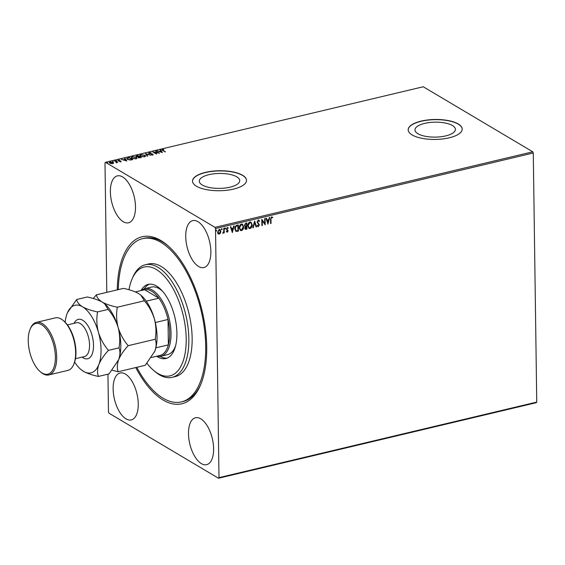 <?xml version="1.0" encoding="UTF-8"?>
<svg xmlns="http://www.w3.org/2000/svg" width="565" height="565" viewBox="0 0 565 565"><rect width="100%" height="100%" fill="white"/><g stroke="black" fill="none" stroke-linecap="round" stroke-linejoin="round"><path stroke-width="0.85" d="M117.28 289.852A85.838 41.196 76.6 0 1 160.884 240.528A85.838 41.196 76.6 0 1 167.304 245.154A85.838 41.196 76.6 0 1 200.54 384.97A85.838 41.196 76.6 0 1 163.108 400.02A85.838 41.196 76.6 0 1 135.755 367.561M168.066 245.817A83.91 40.27 -103.4 0 0 162.55 241.926A83.91 40.27 -103.4 0 0 144.237 238.246L142.585 238.642A83.91 40.27 76.6 0 1 191.443 281.928A83.91 40.27 76.6 0 1 202.807 374.03A83.91 40.27 76.6 0 1 181.407 401.906A83.91 40.27 76.6 0 1 136.779 367.314M452.445 125.536A20.213 7.472 -0.8 0 0 429.675 122.513A20.213 7.472 -0.8 0 0 414.978 129.922A20.213 7.472 -0.8 0 0 417.938 133.743A20.213 7.472 -0.8 0 0 440.714 136.765A20.213 7.472 -0.8 0 0 455.404 129.357A20.213 7.472 -0.8 0 0 452.445 125.536M236.77 176.817A20.213 7.472 -0.8 0 0 213.994 173.794A20.213 7.472 -0.8 0 0 199.304 181.196A20.213 7.472 -0.8 0 0 202.263 185.016A20.213 7.472 -0.8 0 0 225.032 188.039A20.213 7.472 -0.8 0 0 239.73 180.631A20.213 7.472 -0.8 0 0 236.77 176.817M242.562 175.256A27.007 9.986 -0.8 0 0 212.143 171.216A27.007 9.986 -0.8 0 0 192.51 181.111A27.007 9.986 -0.8 0 0 196.465 186.217A27.007 9.986 -0.8 0 0 226.89 190.257A27.007 9.986 -0.8 0 0 246.517 180.362A27.007 9.986 -0.8 0 0 242.562 175.256M246.517 180.447A27.007 9.986 -0.8 0 0 242.569 175.44A27.007 9.986 -0.8 0 0 212.263 171.386A27.007 9.986 -0.8 0 0 192.517 181.203M458.236 123.982A27.007 9.986 -0.8 0 0 427.818 119.942A27.007 9.986 -0.8 0 0 408.184 129.837A27.007 9.986 -0.8 0 0 412.139 134.943A27.007 9.986 -0.8 0 0 442.565 138.976A27.007 9.986 -0.8 0 0 462.191 129.081A27.007 9.986 -0.8 0 0 458.236 123.982M462.191 129.173A27.007 9.986 -0.8 0 0 458.243 124.159A27.007 9.986 -0.8 0 0 427.938 120.105A27.007 9.986 -0.8 0 0 408.191 129.929M197.983 221.685A24.111 11.568 -103.4 0 0 192.722 220.625A24.111 11.568 -103.4 0 0 186.104 241.636A24.111 11.568 -103.4 0 0 198.612 266.489A24.111 11.568 -103.4 0 0 203.873 267.542A24.111 11.568 -103.4 0 0 210.498 246.538A24.111 11.568 -103.4 0 0 197.983 221.685M125.381 374.058A24.111 11.568 -103.4 0 0 120.112 372.999A24.111 11.568 -103.4 0 0 113.494 394.01A24.111 11.568 -103.4 0 0 126.002 418.863A24.111 11.568 -103.4 0 0 131.271 419.915A24.111 11.568 -103.4 0 0 137.888 398.904A24.111 11.568 -103.4 0 0 125.381 374.058M200.737 418.813A24.111 11.568 -103.4 0 0 195.476 417.754A24.111 11.568 -103.4 0 0 188.858 438.765A24.111 11.568 -103.4 0 0 201.366 463.618A24.111 11.568 -103.4 0 0 206.628 464.67A24.111 11.568 -103.4 0 0 213.245 443.659A24.111 11.568 -103.4 0 0 200.737 418.813M122.626 176.93A24.111 11.568 -103.4 0 0 117.365 175.87A24.111 11.568 -103.4 0 0 110.747 196.881A24.111 11.568 -103.4 0 0 123.255 221.734A24.111 11.568 -103.4 0 0 128.516 222.787A24.111 11.568 -103.4 0 0 135.134 201.783A24.111 11.568 -103.4 0 0 122.626 176.93M215.519 228.543L215.004 227.349L105.486 162.303L423.234 86.763L532.76 151.808L533.275 153.002L215.519 228.543L219.001 477.644L536.75 402.096L536.263 402.697L218.507 478.237L108.989 413.192L108.473 411.998L107.943 374.171M106.799 292.345L104.991 162.904L105.486 162.303M220.414 233.098L219.227 234.143L218.026 233.67L217.574 232.144L219.163 229.397L219.983 229.496L220.823 231.368L220.414 233.098L219.227 234.143M218.415 234.03L218.026 233.67M224.192 228.281L224.256 232.865L223.811 232.971L223.804 232.293L222.702 233.154L223.719 231.516L223.747 228.387L224.192 228.281M228.013 228.338L227.194 227.886L227.808 228.225L227.194 227.886L226.664 228.747L227.949 230.69L227.328 232.215L226.459 231.77L226.713 231.311L227.292 231.657L227.709 230.944L226.424 229.002L227.342 227.455L228.26 227.857L228.013 228.338L227.398 228.006L226.869 228.867L228.154 230.81L227.328 232.215L226.459 231.77M226.713 231.311L227.292 231.657M227.596 230.548L226.579 229.673M227.342 227.455L228.26 227.857L227.85 228.147M238.098 224.976L238.183 231.078L235.937 231.389L234.793 228.825C234.701 227.031 235.428 225.838 236.961 225.244L238.296 224.927L238.388 231.198L235.817 231.368M244.85 226.445L245.316 226.657L244.384 225.266L245.719 223.161L246.87 222.893L246.954 229.164L245.309 229.319L244.793 228.119L245.316 226.657L244.942 226.509M254.624 221.042L256.559 226.876L256.079 226.996L254.61 222.568L253.275 227.66L252.795 227.773L254.624 221.042M264.674 218.655L265.119 218.549L265.204 224.821L262.259 220.83L262.322 225.506L261.877 225.612L261.793 219.34L264.738 223.323L264.674 218.655M270.981 219.262L271.038 223.436L270.6 223.542L270.536 219.305L271.56 216.861L272.662 217.32L272.443 217.857L271.574 217.497L270.783 219.142L271.038 223.436M271.56 216.861L272.662 217.32L272.245 217.723M272.443 217.857L271.574 217.497M533.275 153.002L536.75 402.096M268.008 224.157L266.002 218.337L266.482 218.224L267.104 220.096L268.721 219.707L269.286 217.56L269.773 217.447L267.909 224.1M258.276 220.018L259.589 221.077L259.236 221.48L258.318 220.654L257.527 221.904L259.349 224.905L258.339 226.614L257.209 225.816L257.555 225.35L258.339 225.972L258.904 225.04L257.082 222.003L258.276 220.018L258.904 220.103M258.586 220.661L258.12 220.534L257.527 221.904M257.329 221.784L259.151 224.785L258.339 226.614L257.795 226.537M257.901 225.852L258.339 225.972M252.23 224.736C252.287 226.516 251.573 227.794 250.09 228.578L248.96 228.43L247.802 225.816C247.745 224.03 248.466 222.758 249.963 221.996L251.065 222.137L252.032 224.616C252.089 226.396 251.376 227.674 249.885 228.458L250.09 228.578M243.663 226.77C243.72 228.55 243.007 229.835 241.516 230.619L240.386 230.471L239.228 227.857C239.179 226.071 239.899 224.792 241.389 224.03L242.491 224.178L243.459 226.65C243.515 228.43 242.802 229.715 241.319 230.499L241.516 230.619M232.406 232.625L230.393 226.805L230.88 226.692L231.495 228.564L233.112 228.175L233.677 226.028L234.164 225.908L232.307 232.561M225.018 227.836L225.597 228.387L225.237 229.002L224.863 228.564L225.223 227.956L225.597 228.387L225.223 227.956M225.4 228.274L225.237 229.002L224.863 228.564M221.621 228.641L222.2 229.199L221.84 229.807L221.459 229.376L221.826 228.761L222.2 229.199L221.826 228.761M222.003 229.079L221.84 229.807L221.459 229.376M216.084 229.962L216.656 230.513L216.296 231.127L215.922 230.69L216.282 230.082L216.656 230.513L216.282 230.082M216.459 230.393L216.296 231.127L215.922 230.69M113.494 163.059L111.107 163.631L109.285 162.6L110.062 162.014L113.014 162.416L113.494 162.995M115.133 160.848L117.704 162.374L116.108 162.72L116.362 162.007L114.688 160.954L115.133 160.848L117.273 162.473M116.884 162.452L116.531 162.692M116.291 162.72L116.362 162.007M120.818 161.668L119.596 161.654L120.557 161.18L118.043 160.735L118.24 160.072L119.498 160.065L118.473 160.622L120.988 161.067L120.825 162.028M120.479 161.717L120.557 161.18M118.601 160.248L118.481 160.912M127.902 157.812L129.244 157.494L132.761 159.584L130.388 160.043L127.408 159.351L126.708 158.546L127.909 158.136M136.299 156.646L136.659 155.728L137.811 155.453L141.328 157.543L138.312 157.536L138.107 156.964L135.946 156.222M138.312 157.536L138.319 157.896M145.565 153.609L150.933 155.262L146.377 154.125L147.649 156.039L147.161 156.159L145.572 153.744M155.615 151.222L159.577 153.207L154.068 152.331L156.696 153.892L156.251 153.998L152.734 151.907L158.235 152.776L155.615 151.222M162.784 149.746L163.073 150.431L165.411 151.816L162.593 150.516L162.416 149.534L163.907 149.513L162.642 150.149M161.887 149.895L162.543 149.866M215.004 227.349L532.76 151.808M162.381 152.536L156.943 150.904L159.146 151.321L160.764 150.933L160.234 150.128L160.714 150.008L162.381 152.536M148.87 153.546L149.132 152.691L151.194 152.84L149.527 152.896L149.315 153.44L153.009 154.16L152.797 154.895L151.095 154.803L152.578 154.273L148.546 153.143M149.527 152.896L149.322 153.737M152.253 154.252L153.016 154.52L153.009 154.16L152.797 154.895M152.451 154.944L152.578 154.273M144.873 155.227L145.572 156.074L144.548 156.851L140.459 156.293L139.774 155.481L140.819 154.669L144.873 155.227L145.537 156.244M136.306 157.261L136.998 158.108L135.981 158.892L131.885 158.327L131.207 157.515L132.245 156.703L136.306 157.261L136.97 158.278M126.772 161.004L121.334 159.372L123.537 159.789L125.155 159.401L124.625 158.588L125.105 158.475L126.772 161.004M116.786 160.898L116.122 160.573L116.708 160.926M113.388 161.703L112.725 161.385L113.311 161.731M107.844 163.024L107.18 162.699L107.767 163.052M218.507 478.237L219.001 477.644M181.407 401.906L183.053 401.517A83.91 40.27 -103.4 0 0 200.928 384.031M162.784 150.099L164.987 151.921M161.978 150.085L162.423 149.887M159.323 151.639L159.697 151.547M160.439 150.438L160.714 150.008M160.721 150.368L162.127 152.501M159.697 151.491L161.498 152.042L160.94 151.194L159.704 151.752M156.046 151.477L156.06 151.116M156.067 151.477L158.836 153.122M156.265 153.991L154.068 152.331M153.475 152.345L154.076 152.444M148.87 153.899L149.132 152.691M149.534 153.256L149.322 153.8L149.534 153.256M153.016 154.52L152.804 155.248M152.451 155.036L152.585 154.633M145.756 154.026L146.384 154.217M147.444 156.088L146.377 154.125M139.809 155.658L140.692 155.057M140.388 155.7L140.777 156.456M144.64 156.83L144.951 156.173M140.904 156.187L144.167 156.646L144.993 155.996L144.428 155.333L141.194 154.874L140.339 155.523L140.904 156.519M137.804 155.82L137.811 155.453M137.818 155.813L140.904 157.649M136.306 157.006L136.659 155.728M138.072 157.105L138.821 156.964M137.224 156.251L136.744 156.9M136.744 156.837L136.525 156.272L136.603 156.788M139.174 157.176L138.757 157.783M138.757 157.727L138.531 157.162L138.616 157.677M140.064 157.543L140.523 157.437L139.4 156.766L138.75 157.43L140.071 157.826M138.813 156.604L137.726 155.778L136.744 156.54L138.813 156.922M131.242 157.692L132.125 157.098M131.822 157.741L132.203 158.497M136.073 158.864L136.384 158.214M132.33 158.221L135.6 158.68L136.426 158.038L135.861 157.367L132.627 156.915L131.772 157.557L132.337 158.553M132.33 159.683L129.244 157.494M126.751 158.73L127.619 158.242M127.358 158.814L127.584 158.264L127.852 159.252L130.289 159.789L131.956 159.471L129.159 157.812L127.584 158.264M127.591 158.617L127.859 159.605M123.714 160.107L124.088 160.015M124.83 158.899L125.105 158.475M125.112 158.836L126.518 160.969M124.088 159.959L125.889 160.509L125.331 159.662L124.095 160.22M118.05 161.096L118.24 160.432M118.608 160.608L118.481 160.983L118.608 160.608M120.458 161.23L120.995 161.428M116.129 160.933L116.786 161.018M116.291 162.84L116.369 162.367M112.725 161.738L113.388 161.83M109.328 162.784L109.921 162.409M113.014 162.776L113.494 163.419M110.387 162.565L110.203 163.44L110.387 162.565M112.414 163.765L112.569 162.875L112.414 163.765M110.38 162.204L110.203 163.08L112.407 163.405L112.569 162.522L110.38 162.204L110.203 163.398M112.414 163.652L112.569 162.522M107.188 163.059L107.851 163.144M272.238 217.737L271.666 217.405L272.238 217.737M271.377 217.384L270.783 219.142M266.334 218.26L267.104 220.096M269.519 217.504L267.845 223.902M268.545 220.399L267.104 220.576L267.951 222.652L268.545 220.399L267.302 220.696L267.951 222.652M264.914 218.599L264.999 224.693M262.322 225.506L262.259 220.83M261.793 219.34L264.738 223.323M258.805 220.053L259.589 221.077M258.488 220.59L258.12 220.534M258.141 226.494L257.697 226.466M257.35 225.23L258.134 225.852M254.518 221.198L256.559 226.876M253.275 227.66L254.61 222.568M249.885 228.458L248.861 228.366M250.959 222.08L252.032 224.616M250.747 222.695L249.787 222.511L248.042 225.59L249.073 227.737M248.24 225.71L249.165 227.801L250.062 227.942L251.785 224.842L250.846 222.751L249.984 222.631L248.042 225.59M246.672 222.935L246.954 229.164M246.757 229.044L245.21 229.249M244.624 225.04L245.535 226.12L246.467 225.972L246.432 223.641L245.726 223.641L244.624 225.04L245.337 226M245.535 226.12L245.139 225.951M245.033 227.879L246.502 228.627L246.474 226.614L245.033 227.879L245.846 228.613M246.043 228.733L245.429 228.627M246.05 226.551L245.238 227.999M245.726 223.641L244.822 225.16M246.432 223.641L245.93 223.761M241.319 230.499L240.287 230.407M242.392 224.121L243.459 226.65M242.18 224.729L241.213 224.552L239.468 227.631L240.499 229.771M239.673 227.752L240.598 229.835L241.488 229.976L243.218 226.876L242.279 224.785L241.417 224.672L239.468 227.631M235.04 228.606L236.368 230.859L237.936 230.661L237.865 225.675L236.001 226.113L235.04 228.606L236.163 230.739M236.368 230.859L235.944 230.668M236.001 226.113L235.238 228.726M237.865 225.675L236.205 226.233M230.725 226.727L231.495 228.564M233.917 225.972L232.236 232.363M232.935 228.867L231.495 229.037L232.349 231.12L232.935 228.867L231.692 229.157L232.349 231.12M227.123 232.095L226.261 231.65M226.516 231.191L227.088 231.537L226.516 231.191M227.398 230.428L226.946 230.061L227.398 230.428M225.032 228.882L224.658 228.444M223.987 228.331L224.256 232.865M223.041 233.232L223.804 232.293M221.635 229.687L221.261 229.256M219.029 234.023L217.822 233.55M219.884 229.447L220.823 231.368M220.618 231.247L220.216 232.978M219.658 229.99L218.973 229.842L217.815 231.911L219.022 233.458M217.815 231.911L219.22 233.578L218.57 233.43M218.973 229.842L218.012 232.031M219.22 233.578L220.378 231.473L219.171 229.955L219.559 229.92M216.098 231.007L215.717 230.569M146.971 363.352A55.942 26.845 -103.4 0 0 153.602 370.4A55.942 26.845 -103.4 0 0 184.268 357.285A55.942 26.845 -103.4 0 0 169.719 283.122A55.942 26.845 -103.4 0 0 131.935 279.287A55.942 26.845 -103.4 0 0 129.851 285.608A55.942 26.845 -103.4 0 0 128.975 289.739M131.935 279.287L132.719 277.443A57.87 27.77 76.6 0 1 145.318 264.759A57.87 27.77 76.6 0 1 179.013 294.612A57.87 27.77 76.6 0 1 186.853 358.132A57.87 27.77 76.6 0 1 172.085 377.356A57.87 27.77 76.6 0 1 155.128 371.699L153.602 370.4M141.342 290.488A34.719 16.66 76.6 0 1 144.908 288.644A34.719 16.66 76.6 0 1 152.494 290.17A34.719 16.66 76.6 0 1 170.503 325.956A34.719 16.66 76.6 0 1 160.969 356.204L167.558 354.636A34.719 16.66 -103.4 0 0 175.609 345.773M160.185 356.353A38.095 18.285 -103.4 0 0 167.085 358.125M141.003 290.565A38.095 18.285 76.6 0 1 148.242 284.386A38.095 18.285 76.6 0 1 170.425 304.034A38.095 18.285 76.6 0 1 175.588 345.858A38.095 18.285 76.6 0 1 165.87 358.514A38.095 18.285 76.6 0 1 156.618 356.247M118.304 289.612A83.91 40.27 76.6 0 1 121.185 266.518A83.91 40.27 76.6 0 1 142.585 238.642M172.085 377.356L175.383 376.573A57.87 27.77 -103.4 0 0 190.144 357.348A57.87 27.77 -103.4 0 0 182.304 293.828A57.87 27.77 -103.4 0 0 148.609 263.975L145.318 264.759M149.499 284.181A38.095 18.285 -103.4 0 0 144.146 288.87M162.678 291.378A34.719 16.66 -103.4 0 0 151.498 287.084L144.908 288.644M160.969 356.204A34.719 16.66 76.6 0 1 156.957 356.169M159.641 355.526A33.759 16.201 -103.4 0 0 159.923 355.463A33.759 16.201 -103.4 0 0 168.37 344.869A33.759 16.201 -103.4 0 0 168.017 319.465A33.759 16.201 -103.4 0 0 158.843 298.179A33.759 16.201 -103.4 0 0 151.681 291.257A33.759 16.201 -103.4 0 0 144.598 289.718A33.759 16.201 -103.4 0 0 144.308 289.781L135.339 291.914L144.598 289.718L158.843 298.179L146.264 301.166M155.869 347.842L168.37 344.869L168.017 319.465L155.311 322.559M150.516 308.547A33.759 16.201 76.6 0 1 155.34 322.481M63.238 320.517L64 321.167A26.039 12.501 76.6 0 1 74.086 363.577L73.69 364.503A27.007 12.96 -103.4 0 0 63.238 320.517A27.007 12.96 -103.4 0 0 61.218 319.063A27.007 12.96 -103.4 0 0 55.321 317.876L36.386 322.375A27.007 12.96 76.6 0 1 42.283 323.561A27.007 12.96 76.6 0 1 56.295 351.395A27.007 12.96 76.6 0 1 48.88 374.927A27.007 12.96 76.6 0 1 42.982 373.74A27.007 12.96 76.6 0 1 40.963 372.286L40.2 371.636A26.039 12.501 -103.4 0 0 42.149 373.041A26.039 12.501 -103.4 0 0 55.377 356.903A26.039 12.501 -103.4 0 0 41.471 324.656A26.039 12.501 -103.4 0 0 30.115 329.218A26.039 12.501 -103.4 0 0 40.2 371.636M48.88 374.927L67.814 370.421A27.007 12.96 -103.4 0 0 73.69 364.503M155.248 339.247C156.554 342.623 156.42 346.599 154.838 351.183L145.254 365.301L118.205 371.735C116.891 368.359 117.033 364.376 118.615 359.792C120.543 355.18 123.735 350.47 128.191 345.674L155.248 339.247C156.406 332.495 156.124 325.723 154.386 318.928C152.26 312.141 148.913 306.096 144.35 300.785L117.301 307.219C111.15 305.955 106.142 304.253 102.279 302.106C98.769 299.874 96.813 297.444 96.417 294.817L123.467 288.383C129.625 289.647 134.632 291.349 138.496 293.496L140.805 295.121L144.35 300.785M128.191 345.674C123.636 340.37 120.288 334.325 118.163 327.538C116.425 320.743 116.136 313.971 117.301 307.219M96.417 294.817L93.267 298.497M112.181 370.23L118.205 371.735M118.247 360.703A34.719 16.66 -103.4 0 0 118.318 360.534A34.719 16.66 -103.4 0 0 118.615 359.792A34.719 16.66 -103.4 0 0 118.163 327.538A34.719 16.66 -103.4 0 0 104.871 303.977A34.719 16.66 -103.4 0 0 104.709 303.843M140.932 295.234A34.719 16.66 76.6 0 1 141.095 295.368A34.719 16.66 76.6 0 1 154.386 318.928A34.719 16.66 -103.4 0 1 154.838 351.183A34.719 16.66 -103.4 0 1 154.535 351.924L154.528 351.939A34.719 16.66 -103.4 0 1 154.464 352.087M74.629 362.116A34.719 16.66 -103.4 0 0 80.823 369.446A34.719 16.66 -103.4 0 0 83.422 371.318A34.719 16.66 -103.4 0 0 98.861 364.489C100.789 359.877 103.981 355.166 108.438 350.371C103.875 345.067 100.535 339.021 98.409 332.234C96.672 325.44 96.382 318.667 97.547 311.915C91.396 310.651 86.389 308.949 82.518 306.802C79.008 304.57 77.059 302.134 76.663 299.514L87.25 296.992C93.402 298.256 98.409 299.966 102.279 302.106L104.589 303.737L108.134 309.401C112.696 314.705 116.037 320.751 118.163 327.538C119.9 334.332 120.19 341.105 119.024 347.856C120.338 351.232 120.197 355.208 118.615 359.792L109.031 373.91L98.444 376.431C97.138 373.055 97.272 369.079 98.861 364.489A34.719 16.66 -103.4 0 0 98.409 332.234A34.719 16.66 -103.4 0 0 82.518 306.802A34.719 16.66 -103.4 0 0 67.376 312.89A34.719 16.66 -103.4 0 0 67.08 313.632A34.719 16.66 -103.4 0 0 65.144 322.227M80.823 369.446L83.422 371.318C87.3 373.465 92.307 375.174 98.444 376.431M76.663 299.514L67.489 312.636M97.547 311.915L108.134 309.401M108.438 350.371L119.024 347.856M30.115 329.218L30.51 328.3A27.007 12.96 76.6 0 1 36.386 322.375M163.08 150.784L163.073 150.431M74.086 323.328A20.255 9.718 76.6 0 1 82.709 320.242A20.255 9.718 76.6 0 1 93.522 345.328A20.255 9.718 76.6 0 1 83.232 357.878A20.255 9.718 76.6 0 1 82.116 357.108M75.47 358.69L84.517 356.536A17.36 8.334 -103.4 0 0 89.284 341.408A17.36 8.334 -103.4 0 0 80.272 323.519A17.36 8.334 -103.4 0 0 76.487 322.756L67.44 324.91M149.111 153.193L149.118 153.553M152.741 154.464L152.748 154.824M140.339 155.523L140.346 155.883M144.993 155.996L145 156.357M131.772 157.557L131.779 157.918M136.426 158.038L136.426 158.391M120.677 161.329L120.684 161.689M118.339 160.453L118.339 160.813M116.524 162.268L116.531 162.628M109.822 162.614L109.829 162.974M112.944 162.974L112.951 163.334M159.923 355.463L151.477 357.468"/></g></svg>
